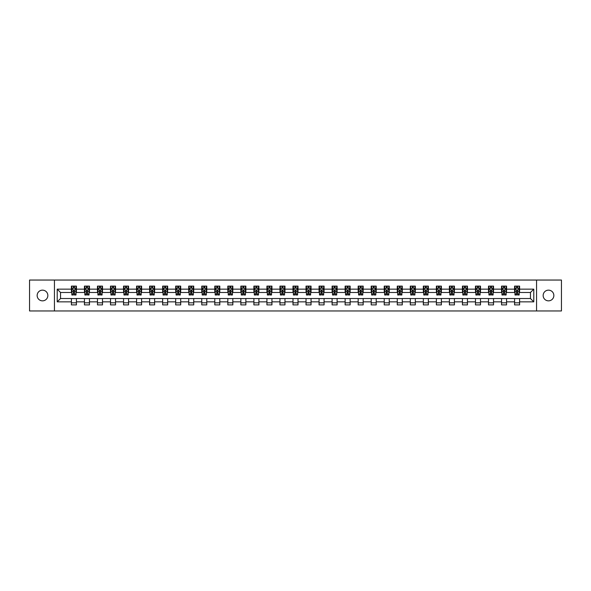 <?xml version="1.0" encoding="UTF-8"?>
<svg xmlns="http://www.w3.org/2000/svg" width="591" height="591" viewBox="0 0 591 591"><rect width="100%" height="100%" fill="white"/><g stroke="black" fill="none" stroke-linecap="round" stroke-linejoin="round"><path stroke-width="0.89" d="M548.5 290.151A5.349 5.349 0 0 0 543.151 295.5A5.349 5.349 0 0 0 548.5 300.849A5.349 5.349 0 0 0 553.848 295.5A5.349 5.349 0 0 0 548.5 290.151M42.5 290.151A5.349 5.349 0 0 0 37.152 295.5A5.349 5.349 0 0 0 42.5 300.849A5.349 5.349 0 0 0 47.849 295.5A5.349 5.349 0 0 0 42.5 290.151M536.554 310.955L561.45 310.955L561.45 280.045L536.554 280.045L536.554 310.955L54.446 310.955L54.446 280.045L29.55 280.045L29.55 310.955L54.446 310.955M536.554 280.045L54.446 280.045M519.592 289.147L519.592 286.103L514.576 286.103L514.576 289.147L506.553 289.147L506.553 286.103L501.545 286.103L501.545 289.147L493.522 289.147L493.522 286.103L488.506 286.103L488.506 289.147L480.49 289.147L480.49 286.103L475.474 286.103L475.474 289.147L467.451 289.147L467.451 286.103L462.443 286.103L462.443 289.147L454.42 289.147L454.42 286.103L449.404 286.103L449.404 289.147L441.381 289.147L441.381 286.103L436.372 286.103L436.372 289.147L428.349 289.147L428.349 286.103L423.333 286.103L423.333 289.147L415.318 289.147L415.318 286.103L410.302 286.103L410.302 289.147L402.279 289.147L402.279 286.103L397.27 286.103L397.27 289.147L389.247 289.147L389.247 286.103L384.231 286.103L384.231 289.147L376.216 289.147L376.216 286.103L371.2 286.103L371.2 289.147L363.177 289.147L363.177 286.103L358.168 286.103L358.168 289.147L350.145 289.147L350.145 286.103L345.129 286.103L345.129 289.147L337.106 289.147L337.106 286.103L332.098 286.103L332.098 289.147L324.075 289.147L324.075 286.103L319.059 286.103L319.059 289.147L311.043 289.147L311.043 286.103L306.027 286.103L306.027 289.147L298.004 289.147L298.004 286.103L292.996 286.103L292.996 289.147L284.973 289.147L284.973 286.103L279.957 286.103L279.957 289.147L271.941 289.147L271.941 286.103L266.925 286.103L266.925 289.147L258.902 289.147L258.902 286.103L253.894 286.103L253.894 289.147L245.871 289.147L245.871 286.103L240.855 286.103L240.855 289.147L232.832 289.147L232.832 286.103L227.823 286.103L227.823 289.147L219.8 289.147L219.8 286.103L214.784 286.103L214.784 289.147L206.769 289.147L206.769 286.103L201.753 286.103L201.753 289.147L193.73 289.147L193.73 286.103L188.721 286.103L188.721 289.147L180.698 289.147L180.698 286.103L175.682 286.103L175.682 289.147L167.667 289.147L167.667 286.103L162.651 286.103L162.651 289.147L154.628 289.147L154.628 286.103L149.619 286.103L149.619 289.147L141.596 289.147L141.596 286.103L136.58 286.103L136.58 289.147L128.557 289.147L128.557 286.103L123.549 286.103L123.549 289.147L115.526 289.147L115.526 286.103L110.51 286.103L110.51 289.147L102.494 289.147L102.494 286.103L97.478 286.103L97.478 289.147L89.455 289.147L89.455 286.103L84.447 286.103L84.447 289.147L76.424 289.147L76.424 286.103L71.408 286.103L71.408 289.147L57.209 289.147L57.209 301.853L60.548 298.507L71.408 298.507L71.408 304.897L76.424 304.897L76.424 298.507L84.447 298.507L84.447 304.897L89.455 304.897L89.455 298.507L97.478 298.507L97.478 304.897L102.494 304.897L102.494 298.507L110.51 298.507L110.51 304.897L115.526 304.897L115.526 298.507L123.549 298.507L123.549 304.897L128.557 304.897L128.557 298.507L136.58 298.507L136.58 304.897L141.596 304.897L141.596 298.507L149.619 298.507L149.619 304.897L154.628 304.897L154.628 298.507L162.651 298.507L162.651 304.897L167.667 304.897L167.667 298.507L175.682 298.507L175.682 304.897L180.698 304.897L180.698 298.507L188.721 298.507L188.721 304.897L193.73 304.897L193.73 298.507L201.753 298.507L201.753 304.897L206.769 304.897L206.769 298.507L214.784 298.507L214.784 304.897L219.8 304.897L219.8 298.507L227.823 298.507L227.823 304.897L232.832 304.897L232.832 298.507L240.855 298.507L240.855 304.897L245.871 304.897L245.871 298.507L253.894 298.507L253.894 304.897L258.902 304.897L258.902 298.507L266.925 298.507L266.925 304.897L271.941 304.897L271.941 298.507L279.957 298.507L279.957 304.897L284.973 304.897L284.973 298.507L292.996 298.507L292.996 304.897L298.004 304.897L298.004 298.507L306.027 298.507L306.027 304.897L311.043 304.897L311.043 298.507L319.059 298.507L319.059 304.897L324.075 304.897L324.075 298.507L332.098 298.507L332.098 304.897L337.106 304.897L337.106 298.507L345.129 298.507L345.129 304.897L350.145 304.897L350.145 298.507L358.168 298.507L358.168 304.897L363.177 304.897L363.177 298.507L371.2 298.507L371.2 304.897L376.216 304.897L376.216 298.507L384.231 298.507L384.231 304.897L389.247 304.897L389.247 298.507L397.27 298.507L397.27 304.897L402.279 304.897L402.279 298.507L410.302 298.507L410.302 304.897L415.318 304.897L415.318 298.507L423.333 298.507L423.333 304.897L428.349 304.897L428.349 298.507L436.372 298.507L436.372 304.897L441.381 304.897L441.381 298.507L449.404 298.507L449.404 304.897L454.42 304.897L454.42 298.507L462.443 298.507L462.443 304.897L467.451 304.897L467.451 298.507L475.474 298.507L475.474 304.897L480.49 304.897L480.49 298.507L488.506 298.507L488.506 304.897L493.522 304.897L493.522 298.507L501.545 298.507L501.545 304.897L506.553 304.897L506.553 298.507L514.576 298.507L514.576 304.897L519.592 304.897L519.592 298.507L530.452 298.507L530.452 292.493L519.592 292.493L519.592 289.147L533.791 289.147L533.791 301.853L519.592 301.853M514.576 301.853L506.553 301.853M501.545 301.853L493.522 301.853M488.506 301.853L480.49 301.853M475.474 301.853L467.451 301.853M462.443 301.853L454.42 301.853M449.404 301.853L441.381 301.853M436.372 301.853L428.349 301.853M423.333 301.853L415.318 301.853M410.302 301.853L402.279 301.853M397.27 301.853L389.247 301.853M384.231 301.853L376.216 301.853M371.2 301.853L363.177 301.853M358.168 301.853L350.145 301.853M345.129 301.853L337.106 301.853M332.098 301.853L324.075 301.853M319.059 301.853L311.043 301.853M306.027 301.853L298.004 301.853M292.996 301.853L284.973 301.853M279.957 301.853L271.941 301.853M266.925 301.853L258.902 301.853M253.894 301.853L245.871 301.853M240.855 301.853L232.832 301.853M227.823 301.853L219.8 301.853M214.784 301.853L206.769 301.853M201.753 301.853L193.73 301.853M188.721 301.853L180.698 301.853M175.682 301.853L167.667 301.853M162.651 301.853L154.628 301.853M149.619 301.853L141.596 301.853M136.58 301.853L128.557 301.853M123.549 301.853L115.526 301.853M110.51 301.853L102.494 301.853M97.478 301.853L89.455 301.853M84.447 301.853L76.424 301.853M71.408 301.853L57.209 301.853M514.576 289.147L514.576 292.493L506.553 292.493L506.553 289.147M501.545 289.147L501.545 292.493L493.522 292.493L493.522 289.147M488.506 289.147L488.506 292.493L480.49 292.493L480.49 289.147M475.474 289.147L475.474 292.493L467.451 292.493L467.451 289.147M462.443 289.147L462.443 292.493L454.42 292.493L454.42 289.147M449.404 289.147L449.404 292.493L441.381 292.493L441.381 289.147M436.372 289.147L436.372 292.493L428.349 292.493L428.349 289.147M423.333 289.147L423.333 292.493L415.318 292.493L415.318 289.147M410.302 289.147L410.302 292.493L402.279 292.493L402.279 289.147M397.27 289.147L397.27 292.493L389.247 292.493L389.247 289.147M384.231 289.147L384.231 292.493L376.216 292.493L376.216 289.147M371.2 289.147L371.2 292.493L363.177 292.493L363.177 289.147M358.168 289.147L358.168 292.493L350.145 292.493L350.145 289.147M345.129 289.147L345.129 292.493L337.106 292.493L337.106 289.147M332.098 289.147L332.098 292.493L324.075 292.493L324.075 289.147M319.059 289.147L319.059 292.493L311.043 292.493L311.043 289.147M306.027 289.147L306.027 292.493L298.004 292.493L298.004 289.147M292.996 289.147L292.996 292.493L284.973 292.493L284.973 289.147M279.957 289.147L279.957 292.493L271.941 292.493L271.941 289.147M266.925 289.147L266.925 292.493L258.902 292.493L258.902 289.147M253.894 289.147L253.894 292.493L245.871 292.493L245.871 289.147M240.855 289.147L240.855 292.493L232.832 292.493L232.832 289.147M227.823 289.147L227.823 292.493L219.8 292.493L219.8 289.147M214.784 289.147L214.784 292.493L206.769 292.493L206.769 289.147M201.753 289.147L201.753 292.493L193.73 292.493L193.73 289.147M188.721 289.147L188.721 292.493L180.698 292.493L180.698 289.147M175.682 289.147L175.682 292.493L167.667 292.493L167.667 289.147M162.651 289.147L162.651 292.493L154.628 292.493L154.628 289.147M149.619 289.147L149.619 292.493L141.596 292.493L141.596 289.147M136.58 289.147L136.58 292.493L128.557 292.493L128.557 289.147M123.549 289.147L123.549 292.493L115.526 292.493L115.526 289.147M110.51 289.147L110.51 292.493L102.494 292.493L102.494 289.147M97.478 289.147L97.478 292.493L89.455 292.493L89.455 289.147M84.447 289.147L84.447 292.493L76.424 292.493L76.424 289.147M71.408 289.147L71.408 292.493L60.548 292.493L57.209 289.147M60.548 292.493L60.548 298.507M533.791 301.853L530.452 298.507M530.452 292.493L533.791 289.147M71.408 288.186L71.829 288.186M73.417 288.186L74.422 288.186M76.003 288.186L76.424 288.186M71.408 292.412L71.829 292.412M73.417 292.412L74.422 292.412M76.003 292.412L76.424 292.412M71.408 298.588L76.424 298.588M71.408 302.814L76.424 302.814M84.447 298.588L89.455 298.588M84.447 302.814L89.455 302.814M84.447 288.186L84.86 288.186M86.449 288.186L87.453 288.186M89.042 288.186L89.455 288.186M84.447 292.412L84.86 292.412M86.449 292.412L87.453 292.412M89.042 292.412L89.455 292.412M97.478 298.588L102.494 298.588M97.478 302.814L102.494 302.814M97.478 288.186L97.899 288.186M99.487 288.186L100.485 288.186M102.073 288.186L102.494 288.186M97.478 292.412L97.899 292.412M99.487 292.412L100.485 292.412M102.073 292.412L102.494 292.412M110.51 298.588L115.526 298.588M110.51 302.814L115.526 302.814M110.51 288.186L110.931 288.186M112.519 288.186L113.524 288.186M115.112 288.186L115.526 288.186M110.51 292.412L110.931 292.412M112.519 292.412L113.524 292.412M115.112 292.412L115.526 292.412M123.549 298.588L128.557 298.588M123.549 302.814L128.557 302.814M123.549 288.186L123.962 288.186M125.551 288.186L126.555 288.186M128.144 288.186L128.557 288.186M123.549 292.412L123.962 292.412M125.551 292.412L126.555 292.412M128.144 292.412L128.557 292.412M136.58 298.588L141.596 298.588M136.58 302.814L141.596 302.814M136.58 288.186L137.001 288.186M138.589 288.186L139.587 288.186M141.175 288.186L141.596 288.186M136.58 292.412L137.001 292.412M138.589 292.412L139.587 292.412M141.175 292.412L141.596 292.412M149.619 298.588L154.628 298.588M149.619 302.814L154.628 302.814M149.619 288.186L150.033 288.186M151.621 288.186L152.626 288.186M154.214 288.186L154.628 288.186M149.619 292.412L150.033 292.412M151.621 292.412L152.626 292.412M154.214 292.412L154.628 292.412M162.651 298.588L167.667 298.588M162.651 302.814L167.667 302.814M162.651 288.186L163.072 288.186M164.653 288.186L165.657 288.186M167.246 288.186L167.667 288.186M162.651 292.412L163.072 292.412M164.653 292.412L165.657 292.412M167.246 292.412L167.667 292.412M175.682 298.588L180.698 298.588M175.682 302.814L180.698 302.814M175.682 288.186L176.103 288.186M177.692 288.186L178.696 288.186M180.277 288.186L180.698 288.186M175.682 292.412L176.103 292.412M177.692 292.412L178.696 292.412M180.277 292.412L180.698 292.412M188.721 298.588L193.73 298.588M188.721 302.814L193.73 302.814M188.721 288.186L189.135 288.186M190.723 288.186L191.728 288.186M193.316 288.186L193.73 288.186M188.721 292.412L189.135 292.412M190.723 292.412L191.728 292.412M193.316 292.412L193.73 292.412M201.753 298.588L206.769 298.588M201.753 302.814L206.769 302.814M201.753 288.186L202.174 288.186M203.762 288.186L204.759 288.186M206.348 288.186L206.769 288.186M201.753 292.412L202.174 292.412M203.762 292.412L204.759 292.412M206.348 292.412L206.769 292.412M214.784 298.588L219.8 298.588M214.784 302.814L219.8 302.814M214.784 288.186L215.205 288.186M216.794 288.186L217.798 288.186M219.387 288.186L219.8 288.186M214.784 292.412L215.205 292.412M216.794 292.412L217.798 292.412M219.387 292.412L219.8 292.412M227.823 298.588L232.832 298.588M227.823 302.814L232.832 302.814M227.823 288.186L228.237 288.186M229.825 288.186L230.83 288.186M232.418 288.186L232.832 288.186M227.823 292.412L228.237 292.412M229.825 292.412L230.83 292.412M232.418 292.412L232.832 292.412M240.855 298.588L245.871 298.588M240.855 302.814L245.871 302.814M240.855 288.186L241.276 288.186M242.864 288.186L243.861 288.186M245.45 288.186L245.871 288.186M240.855 292.412L241.276 292.412M242.864 292.412L243.861 292.412M245.45 292.412L245.871 292.412M253.894 298.588L258.902 298.588M253.894 302.814L258.902 302.814M253.894 288.186L254.307 288.186M255.896 288.186L256.9 288.186M258.489 288.186L258.902 288.186M253.894 292.412L254.307 292.412M255.896 292.412L256.9 292.412M258.489 292.412L258.902 292.412M266.925 298.588L271.941 298.588M266.925 302.814L271.941 302.814M266.925 288.186L267.346 288.186M268.927 288.186L269.932 288.186M271.52 288.186L271.941 288.186M266.925 292.412L267.346 292.412M268.927 292.412L269.932 292.412M271.52 292.412L271.941 292.412M279.957 298.588L284.973 298.588M279.957 302.814L284.973 302.814M279.957 288.186L280.378 288.186M281.966 288.186L282.963 288.186M284.552 288.186L284.973 288.186M279.957 292.412L280.378 292.412M281.966 292.412L282.963 292.412M284.552 292.412L284.973 292.412M292.996 298.588L298.004 298.588M292.996 302.814L298.004 302.814M292.996 288.186L293.409 288.186M294.998 288.186L296.002 288.186M297.591 288.186L298.004 288.186M292.996 292.412L293.409 292.412M294.998 292.412L296.002 292.412M297.591 292.412L298.004 292.412M306.027 298.588L311.043 298.588M306.027 302.814L311.043 302.814M306.027 288.186L306.448 288.186M308.037 288.186L309.034 288.186M310.622 288.186L311.043 288.186M306.027 292.412L306.448 292.412M308.037 292.412L309.034 292.412M310.622 292.412L311.043 292.412M319.059 298.588L324.075 298.588M319.059 302.814L324.075 302.814M319.059 288.186L319.48 288.186M321.068 288.186L322.073 288.186M323.654 288.186L324.075 288.186M319.059 292.412L319.48 292.412M321.068 292.412L322.073 292.412M323.654 292.412L324.075 292.412M332.098 298.588L337.106 298.588M332.098 302.814L337.106 302.814M332.098 288.186L332.511 288.186M334.1 288.186L335.104 288.186M336.693 288.186L337.106 288.186M332.098 292.412L332.511 292.412M334.1 292.412L335.104 292.412M336.693 292.412L337.106 292.412M345.129 298.588L350.145 298.588M345.129 302.814L350.145 302.814M345.129 288.186L345.55 288.186M347.139 288.186L348.136 288.186M349.724 288.186L350.145 288.186M345.129 292.412L345.55 292.412M347.139 292.412L348.136 292.412M349.724 292.412L350.145 292.412M358.168 298.588L363.177 298.588M358.168 302.814L363.177 302.814M358.168 288.186L358.582 288.186M360.17 288.186L361.175 288.186M362.763 288.186L363.177 288.186M358.168 292.412L358.582 292.412M360.17 292.412L361.175 292.412M362.763 292.412L363.177 292.412M371.2 298.588L376.216 298.588M371.2 302.814L376.216 302.814M371.2 288.186L371.613 288.186M373.202 288.186L374.206 288.186M375.795 288.186L376.216 288.186M371.2 292.412L371.613 292.412M373.202 292.412L374.206 292.412M375.795 292.412L376.216 292.412M384.231 298.588L389.247 298.588M384.231 302.814L389.247 302.814M384.231 288.186L384.652 288.186M386.241 288.186L387.238 288.186M388.826 288.186L389.247 288.186M384.231 292.412L384.652 292.412M386.241 292.412L387.238 292.412M388.826 292.412L389.247 292.412M397.27 298.588L402.279 298.588M397.27 302.814L402.279 302.814M397.27 288.186L397.684 288.186M399.272 288.186L400.277 288.186M401.865 288.186L402.279 288.186M397.27 292.412L397.684 292.412M399.272 292.412L400.277 292.412M401.865 292.412L402.279 292.412M410.302 298.588L415.318 298.588M410.302 302.814L415.318 302.814M410.302 288.186L410.723 288.186M412.304 288.186L413.308 288.186M414.897 288.186L415.318 288.186M410.302 292.412L410.723 292.412M412.304 292.412L413.308 292.412M414.897 292.412L415.318 292.412M423.333 298.588L428.349 298.588M423.333 302.814L428.349 302.814M423.333 288.186L423.754 288.186M425.343 288.186L426.347 288.186M427.928 288.186L428.349 288.186M423.333 292.412L423.754 292.412M425.343 292.412L426.347 292.412M427.928 292.412L428.349 292.412M436.372 298.588L441.381 298.588M436.372 302.814L441.381 302.814M436.372 288.186L436.786 288.186M438.374 288.186L439.379 288.186M440.967 288.186L441.381 288.186M436.372 292.412L436.786 292.412M438.374 292.412L439.379 292.412M440.967 292.412L441.381 292.412M449.404 298.588L454.42 298.588M449.404 302.814L454.42 302.814M449.404 288.186L449.825 288.186M451.413 288.186L452.411 288.186M453.999 288.186L454.42 288.186M449.404 292.412L449.825 292.412M451.413 292.412L452.411 292.412M453.999 292.412L454.42 292.412M462.443 298.588L467.451 298.588M462.443 302.814L467.451 302.814M462.443 288.186L462.856 288.186M464.445 288.186L465.449 288.186M467.038 288.186L467.451 288.186M462.443 292.412L462.856 292.412M464.445 292.412L465.449 292.412M467.038 292.412L467.451 292.412M475.474 298.588L480.49 298.588M475.474 302.814L480.49 302.814M475.474 288.186L475.888 288.186M477.476 288.186L478.481 288.186M480.069 288.186L480.49 288.186M475.474 292.412L475.888 292.412M477.476 292.412L478.481 292.412M480.069 292.412L480.49 292.412M488.506 298.588L493.522 298.588M488.506 302.814L493.522 302.814M488.506 288.186L488.927 288.186M490.515 288.186L491.513 288.186M493.101 288.186L493.522 288.186M488.506 292.412L488.927 292.412M490.515 292.412L491.513 292.412M493.101 292.412L493.522 292.412M501.545 298.588L506.553 298.588M501.545 302.814L506.553 302.814M501.545 288.186L501.958 288.186M503.547 288.186L504.551 288.186M506.14 288.186L506.553 288.186M501.545 292.412L501.958 292.412M503.547 292.412L504.551 292.412M506.14 292.412L506.553 292.412M514.576 298.588L519.592 298.588M514.576 302.814L519.592 302.814M514.576 288.186L514.997 288.186M516.578 288.186L517.583 288.186M519.171 288.186L519.592 288.186M514.576 292.412L514.997 292.412M516.578 292.412L517.583 292.412M519.171 292.412L519.592 292.412M74.422 287.189L73.417 287.189M76.003 293.949L74.422 293.949L74.422 294.998L76.003 294.998L76.003 289.9L75.168 288.231L72.663 288.231L71.829 289.9L71.829 294.998L73.417 294.998L73.417 293.949L71.829 293.949M71.829 289.9L71.829 286.103M76.003 289.9L76.003 286.103M73.417 288.231L73.417 286.103M74.422 286.103L74.422 288.231M74.422 293.949L74.422 290.528L73.417 290.528L73.417 293.949M87.453 287.189L86.449 287.189M89.042 293.949L87.453 293.949L87.453 294.998L89.042 294.998L89.042 289.9L88.207 288.231L85.695 288.231L84.86 289.9L84.86 294.998L86.449 294.998L86.449 293.949L84.86 293.949M84.86 289.9L84.86 286.103M89.042 289.9L89.042 286.103M86.449 288.231L86.449 286.103M87.453 286.103L87.453 288.231M87.453 293.949L87.453 290.528L86.449 290.528L86.449 293.949M100.485 287.189L99.487 287.189M102.073 293.949L100.485 293.949L100.485 294.998L102.073 294.998L102.073 289.9L101.238 288.231L98.734 288.231L97.899 289.9L97.899 294.998L99.487 294.998L99.487 293.949L97.899 293.949M97.899 289.9L97.899 286.103M102.073 289.9L102.073 286.103M99.487 288.231L99.487 286.103M100.485 286.103L100.485 288.231M100.485 293.949L100.485 290.528L99.487 290.528L99.487 293.949M113.524 287.189L112.519 287.189M115.112 293.949L113.524 293.949L113.524 294.998L115.112 294.998L115.112 289.9L114.27 288.231L111.765 288.231L110.931 289.9L110.931 294.998L112.519 294.998L112.519 293.949L110.931 293.949M110.931 289.9L110.931 286.103M115.112 289.9L115.112 286.103M112.519 288.231L112.519 286.103M113.524 286.103L113.524 288.231M113.524 293.949L113.524 290.528L112.519 290.528L112.519 293.949M126.555 287.189L125.551 287.189M128.144 293.949L126.555 293.949L126.555 294.998L128.144 294.998L128.144 289.9L127.309 288.231L124.797 288.231L123.962 289.9L123.962 294.998L125.551 294.998L125.551 293.949L123.962 293.949M123.962 289.9L123.962 286.103M128.144 289.9L128.144 286.103M125.551 288.231L125.551 286.103M126.555 286.103L126.555 288.231M126.555 293.949L126.555 290.528L125.551 290.528L125.551 293.949M139.587 287.189L138.589 287.189M141.175 293.949L139.587 293.949L139.587 294.998L141.175 294.998L141.175 289.9L140.34 288.231L137.836 288.231L137.001 289.9L137.001 294.998L138.589 294.998L138.589 293.949L137.001 293.949M137.001 289.9L137.001 286.103M141.175 289.9L141.175 286.103M138.589 288.231L138.589 286.103M139.587 286.103L139.587 288.231M139.587 293.949L139.587 290.528L138.589 290.528L138.589 293.949M152.626 287.189L151.621 287.189M154.214 293.949L152.626 293.949L152.626 294.998L154.214 294.998L154.214 289.9L153.379 288.231L150.868 288.231L150.033 289.9L150.033 294.998L151.621 294.998L151.621 293.949L150.033 293.949M150.033 289.9L150.033 286.103M154.214 289.9L154.214 286.103M151.621 288.231L151.621 286.103M152.626 286.103L152.626 288.231M152.626 293.949L152.626 290.528L151.621 290.528L151.621 293.949M165.657 287.189L164.653 287.189M167.246 293.949L165.657 293.949L165.657 294.998L167.246 294.998L167.246 289.9L166.411 288.231L163.906 288.231L163.072 289.9L163.072 294.998L164.653 294.998L164.653 293.949L163.072 293.949M163.072 289.9L163.072 286.103M167.246 289.9L167.246 286.103M164.653 288.231L164.653 286.103M165.657 286.103L165.657 288.231M165.657 293.949L165.657 290.528L164.653 290.528L164.653 293.949M178.696 287.189L177.692 287.189M180.277 293.949L178.696 293.949L178.696 294.998L180.277 294.998L180.277 289.9L179.442 288.231L176.938 288.231L176.103 289.9L176.103 294.998L177.692 294.998L177.692 293.949L176.103 293.949M176.103 289.9L176.103 286.103M180.277 289.9L180.277 286.103M177.692 288.231L177.692 286.103M178.696 286.103L178.696 288.231M178.696 293.949L178.696 290.528L177.692 290.528L177.692 293.949M191.728 287.189L190.723 287.189M193.316 293.949L191.728 293.949L191.728 294.998L193.316 294.998L193.316 289.9L192.481 288.231L189.97 288.231L189.135 289.9L189.135 294.998L190.723 294.998L190.723 293.949L189.135 293.949M189.135 289.9L189.135 286.103M193.316 289.9L193.316 286.103M190.723 288.231L190.723 286.103M191.728 286.103L191.728 288.231M191.728 293.949L191.728 290.528L190.723 290.528L190.723 293.949M204.759 287.189L203.762 287.189M206.348 293.949L204.759 293.949L204.759 294.998L206.348 294.998L206.348 289.9L205.513 288.231L203.009 288.231L202.174 289.9L202.174 294.998L203.762 294.998L203.762 293.949L202.174 293.949M202.174 289.9L202.174 286.103M206.348 289.9L206.348 286.103M203.762 288.231L203.762 286.103M204.759 286.103L204.759 288.231M204.759 293.949L204.759 290.528L203.762 290.528L203.762 293.949M217.798 287.189L216.794 287.189M219.387 293.949L217.798 293.949L217.798 294.998L219.387 294.998L219.387 289.9L218.544 288.231L216.04 288.231L215.205 289.9L215.205 294.998L216.794 294.998L216.794 293.949L215.205 293.949M215.205 289.9L215.205 286.103M219.387 289.9L219.387 286.103M216.794 288.231L216.794 286.103M217.798 286.103L217.798 288.231M217.798 293.949L217.798 290.528L216.794 290.528L216.794 293.949M230.83 287.189L229.825 287.189M232.418 293.949L230.83 293.949L230.83 294.998L232.418 294.998L232.418 289.9L231.583 288.231L229.072 288.231L228.237 289.9L228.237 294.998L229.825 294.998L229.825 293.949L228.237 293.949M228.237 289.9L228.237 286.103M232.418 289.9L232.418 286.103M229.825 288.231L229.825 286.103M230.83 286.103L230.83 288.231M230.83 293.949L230.83 290.528L229.825 290.528L229.825 293.949M243.861 287.189L242.864 287.189M245.45 293.949L243.861 293.949L243.861 294.998L245.45 294.998L245.45 289.9L244.615 288.231L242.111 288.231L241.276 289.9L241.276 294.998L242.864 294.998L242.864 293.949L241.276 293.949M241.276 289.9L241.276 286.103M245.45 289.9L245.45 286.103M242.864 288.231L242.864 286.103M243.861 286.103L243.861 288.231M243.861 293.949L243.861 290.528L242.864 290.528L242.864 293.949M256.9 287.189L255.896 287.189M258.489 293.949L256.9 293.949L256.9 294.998L258.489 294.998L258.489 289.9L257.654 288.231L255.142 288.231L254.307 289.9L254.307 294.998L255.896 294.998L255.896 293.949L254.307 293.949M254.307 289.9L254.307 286.103M258.489 289.9L258.489 286.103M255.896 288.231L255.896 286.103M256.9 286.103L256.9 288.231M256.9 293.949L256.9 290.528L255.896 290.528L255.896 293.949M269.932 287.189L268.927 287.189M271.52 293.949L269.932 293.949L269.932 294.998L271.52 294.998L271.52 289.9L270.685 288.231L268.181 288.231L267.346 289.9L267.346 294.998L268.927 294.998L268.927 293.949L267.346 293.949M267.346 289.9L267.346 286.103M271.52 289.9L271.52 286.103M268.927 288.231L268.927 286.103M269.932 286.103L269.932 288.231M269.932 293.949L269.932 290.528L268.927 290.528L268.927 293.949M282.963 287.189L281.966 287.189M284.552 293.949L282.963 293.949L282.963 294.998L284.552 294.998L284.552 289.9L283.717 288.231L281.213 288.231L280.378 289.9L280.378 294.998L281.966 294.998L281.966 293.949L280.378 293.949M280.378 289.9L280.378 286.103M284.552 289.9L284.552 286.103M281.966 288.231L281.966 286.103M282.963 286.103L282.963 288.231M282.963 293.949L282.963 290.528L281.966 290.528L281.966 293.949M296.002 287.189L294.998 287.189M297.591 293.949L296.002 293.949L296.002 294.998L297.591 294.998L297.591 289.9L296.756 288.231L294.244 288.231L293.409 289.9L293.409 294.998L294.998 294.998L294.998 293.949L293.409 293.949M293.409 289.9L293.409 286.103M297.591 289.9L297.591 286.103M294.998 288.231L294.998 286.103M296.002 286.103L296.002 288.231M296.002 293.949L296.002 290.528L294.998 290.528L294.998 293.949M309.034 287.189L308.037 287.189M310.622 293.949L309.034 293.949L309.034 294.998L310.622 294.998L310.622 289.9L309.787 288.231L307.283 288.231L306.448 289.9L306.448 294.998L308.037 294.998L308.037 293.949L306.448 293.949M306.448 289.9L306.448 286.103M310.622 289.9L310.622 286.103M308.037 288.231L308.037 286.103M309.034 286.103L309.034 288.231M309.034 293.949L309.034 290.528L308.037 290.528L308.037 293.949M322.073 287.189L321.068 287.189M323.654 293.949L322.073 293.949L322.073 294.998L323.654 294.998L323.654 289.9L322.819 288.231L320.315 288.231L319.48 289.9L319.48 294.998L321.068 294.998L321.068 293.949L319.48 293.949M319.48 289.9L319.48 286.103M323.654 289.9L323.654 286.103M321.068 288.231L321.068 286.103M322.073 286.103L322.073 288.231M322.073 293.949L322.073 290.528L321.068 290.528L321.068 293.949M335.104 287.189L334.1 287.189M336.693 293.949L335.104 293.949L335.104 294.998L336.693 294.998L336.693 289.9L335.858 288.231L333.346 288.231L332.511 289.9L332.511 294.998L334.1 294.998L334.1 293.949L332.511 293.949M332.511 289.9L332.511 286.103M336.693 289.9L336.693 286.103M334.1 288.231L334.1 286.103M335.104 286.103L335.104 288.231M335.104 293.949L335.104 290.528L334.1 290.528L334.1 293.949M348.136 287.189L347.139 287.189M349.724 293.949L348.136 293.949L348.136 294.998L349.724 294.998L349.724 289.9L348.889 288.231L346.385 288.231L345.55 289.9L345.55 294.998L347.139 294.998L347.139 293.949L345.55 293.949M345.55 289.9L345.55 286.103M349.724 289.9L349.724 286.103M347.139 288.231L347.139 286.103M348.136 286.103L348.136 288.231M348.136 293.949L348.136 290.528L347.139 290.528L347.139 293.949M361.175 287.189L360.17 287.189M362.763 293.949L361.175 293.949L361.175 294.998L362.763 294.998L362.763 289.9L361.928 288.231L359.417 288.231L358.582 289.9L358.582 294.998L360.17 294.998L360.17 293.949L358.582 293.949M358.582 289.9L358.582 286.103M362.763 289.9L362.763 286.103M360.17 288.231L360.17 286.103M361.175 286.103L361.175 288.231M361.175 293.949L361.175 290.528L360.17 290.528L360.17 293.949M374.206 287.189L373.202 287.189M375.795 293.949L374.206 293.949L374.206 294.998L375.795 294.998L375.795 289.9L374.96 288.231L372.456 288.231L371.613 289.9L371.613 294.998L373.202 294.998L373.202 293.949L371.613 293.949M371.613 289.9L371.613 286.103M375.795 289.9L375.795 286.103M373.202 288.231L373.202 286.103M374.206 286.103L374.206 288.231M374.206 293.949L374.206 290.528L373.202 290.528L373.202 293.949M387.238 287.189L386.241 287.189M388.826 293.949L387.238 293.949L387.238 294.998L388.826 294.998L388.826 289.9L387.992 288.231L385.487 288.231L384.652 289.9L384.652 294.998L386.241 294.998L386.241 293.949L384.652 293.949M384.652 289.9L384.652 286.103M388.826 289.9L388.826 286.103M386.241 288.231L386.241 286.103M387.238 286.103L387.238 288.231M387.238 293.949L387.238 290.528L386.241 290.528L386.241 293.949M400.277 287.189L399.272 287.189M401.865 293.949L400.277 293.949L400.277 294.998L401.865 294.998L401.865 289.9L401.03 288.231L398.519 288.231L397.684 289.9L397.684 294.998L399.272 294.998L399.272 293.949L397.684 293.949M397.684 289.9L397.684 286.103M401.865 289.9L401.865 286.103M399.272 288.231L399.272 286.103M400.277 286.103L400.277 288.231M400.277 293.949L400.277 290.528L399.272 290.528L399.272 293.949M413.308 287.189L412.304 287.189M414.897 293.949L413.308 293.949L413.308 294.998L414.897 294.998L414.897 289.9L414.062 288.231L411.558 288.231L410.723 289.9L410.723 294.998L412.304 294.998L412.304 293.949L410.723 293.949M410.723 289.9L410.723 286.103M414.897 289.9L414.897 286.103M412.304 288.231L412.304 286.103M413.308 286.103L413.308 288.231M413.308 293.949L413.308 290.528L412.304 290.528L412.304 293.949M426.347 287.189L425.343 287.189M427.928 293.949L426.347 293.949L426.347 294.998L427.928 294.998L427.928 289.9L427.094 288.231L424.589 288.231L423.754 289.9L423.754 294.998L425.343 294.998L425.343 293.949L423.754 293.949M423.754 289.9L423.754 286.103M427.928 289.9L427.928 286.103M425.343 288.231L425.343 286.103M426.347 286.103L426.347 288.231M426.347 293.949L426.347 290.528L425.343 290.528L425.343 293.949M439.379 287.189L438.374 287.189M440.967 293.949L439.379 293.949L439.379 294.998L440.967 294.998L440.967 289.9L440.132 288.231L437.621 288.231L436.786 289.9L436.786 294.998L438.374 294.998L438.374 293.949L436.786 293.949M436.786 289.9L436.786 286.103M440.967 289.9L440.967 286.103M438.374 288.231L438.374 286.103M439.379 286.103L439.379 288.231M439.379 293.949L439.379 290.528L438.374 290.528L438.374 293.949M452.411 287.189L451.413 287.189M453.999 293.949L452.411 293.949L452.411 294.998L453.999 294.998L453.999 289.9L453.164 288.231L450.66 288.231L449.825 289.9L449.825 294.998L451.413 294.998L451.413 293.949L449.825 293.949M449.825 289.9L449.825 286.103M453.999 289.9L453.999 286.103M451.413 288.231L451.413 286.103M452.411 286.103L452.411 288.231M452.411 293.949L452.411 290.528L451.413 290.528L451.413 293.949M465.449 287.189L464.445 287.189M467.038 293.949L465.449 293.949L465.449 294.998L467.038 294.998L467.038 289.9L466.203 288.231L463.691 288.231L462.856 289.9L462.856 294.998L464.445 294.998L464.445 293.949L462.856 293.949M462.856 289.9L462.856 286.103M467.038 289.9L467.038 286.103M464.445 288.231L464.445 286.103M465.449 286.103L465.449 288.231M465.449 293.949L465.449 290.528L464.445 290.528L464.445 293.949M478.481 287.189L477.476 287.189M480.069 293.949L478.481 293.949L478.481 294.998L480.069 294.998L480.069 289.9L479.235 288.231L476.73 288.231L475.888 289.9L475.888 294.998L477.476 294.998L477.476 293.949L475.888 293.949M475.888 289.9L475.888 286.103M480.069 289.9L480.069 286.103M477.476 288.231L477.476 286.103M478.481 286.103L478.481 288.231M478.481 293.949L478.481 290.528L477.476 290.528L477.476 293.949M491.513 287.189L490.515 287.189M493.101 293.949L491.513 293.949L491.513 294.998L493.101 294.998L493.101 289.9L492.266 288.231L489.762 288.231L488.927 289.9L488.927 294.998L490.515 294.998L490.515 293.949L488.927 293.949M488.927 289.9L488.927 286.103M493.101 289.9L493.101 286.103M490.515 288.231L490.515 286.103M491.513 286.103L491.513 288.231M491.513 293.949L491.513 290.528L490.515 290.528L490.515 293.949M504.551 287.189L503.547 287.189M506.14 293.949L504.551 293.949L504.551 294.998L506.14 294.998L506.14 289.9L505.305 288.231L502.793 288.231L501.958 289.9L501.958 294.998L503.547 294.998L503.547 293.949L501.958 293.949M501.958 289.9L501.958 286.103M506.14 289.9L506.14 286.103M503.547 288.231L503.547 286.103M504.551 286.103L504.551 288.231M504.551 293.949L504.551 290.528L503.547 290.528L503.547 293.949M517.583 287.189L516.578 287.189M519.171 293.949L517.583 293.949L517.583 294.998L519.171 294.998L519.171 289.9L518.337 288.231L515.832 288.231L514.997 289.9L514.997 294.998L516.578 294.998L516.578 293.949L514.997 293.949M514.997 289.9L514.997 286.103M519.171 289.9L519.171 286.103M516.578 288.231L516.578 286.103M517.583 286.103L517.583 288.231M517.583 293.949L517.583 290.528L516.578 290.528L516.578 293.949M75.988 289.863L71.851 289.863M71.829 288.334L72.612 288.334M75.22 288.334L76.003 288.334M73.417 291.71L71.829 291.71M76.003 291.71L74.422 291.71M74.422 287.721L73.417 287.721M89.019 289.863L84.882 289.863M84.86 288.334L85.651 288.334M88.251 288.334L89.042 288.334M86.449 291.71L84.86 291.71M89.042 291.71L87.453 291.71M87.453 287.721L86.449 287.721M102.051 289.863L97.914 289.863M97.899 288.334L98.682 288.334M101.29 288.334L102.073 288.334M99.487 291.71L97.899 291.71M102.073 291.71L100.485 291.71M100.485 287.721L99.487 287.721M115.09 289.863L110.953 289.863M110.931 288.334L111.714 288.334M114.322 288.334L115.112 288.334M112.519 291.71L110.931 291.71M115.112 291.71L113.524 291.71M113.524 287.721L112.519 287.721M128.121 289.863L123.984 289.863M123.962 288.334L124.753 288.334M127.361 288.334L128.144 288.334M125.551 291.71L123.962 291.71M128.144 291.71L126.555 291.71M126.555 287.721L125.551 287.721M141.153 289.863L137.023 289.863M137.001 288.334L137.784 288.334M140.392 288.334L141.175 288.334M138.589 291.71L137.001 291.71M141.175 291.71L139.587 291.71M139.587 287.721L138.589 287.721M154.192 289.863L150.055 289.863M150.033 288.334L150.816 288.334M153.424 288.334L154.214 288.334M151.621 291.71L150.033 291.71M154.214 291.71L152.626 291.71M152.626 287.721L151.621 287.721M167.223 289.863L163.086 289.863M163.072 288.334L163.855 288.334M166.463 288.334L167.246 288.334M164.653 291.71L163.072 291.71M167.246 291.71L165.657 291.71M165.657 287.721L164.653 287.721M180.262 289.863L176.125 289.863M176.103 288.334L176.886 288.334M179.494 288.334L180.277 288.334M177.692 291.71L176.103 291.71M180.277 291.71L178.696 291.71M178.696 287.721L177.692 287.721M193.294 289.863L189.157 289.863M189.135 288.334L189.925 288.334M192.526 288.334L193.316 288.334M190.723 291.71L189.135 291.71M193.316 291.71L191.728 291.71M191.728 287.721L190.723 287.721M206.325 289.863L202.188 289.863M202.174 288.334L202.957 288.334M205.565 288.334L206.348 288.334M203.762 291.71L202.174 291.71M206.348 291.71L204.759 291.71M204.759 287.721L203.762 287.721M219.364 289.863L215.227 289.863M215.205 288.334L215.988 288.334M218.596 288.334L219.387 288.334M216.794 291.71L215.205 291.71M219.387 291.71L217.798 291.71M217.798 287.721L216.794 287.721M232.396 289.863L228.259 289.863M228.237 288.334L229.027 288.334M231.635 288.334L232.418 288.334M229.825 291.71L228.237 291.71M232.418 291.71L230.83 291.71M230.83 287.721L229.825 287.721M245.428 289.863L241.298 289.863M241.276 288.334L242.059 288.334M244.667 288.334L245.45 288.334M242.864 291.71L241.276 291.71M245.45 291.71L243.861 291.71M243.861 287.721L242.864 287.721M258.466 289.863L254.329 289.863M254.307 288.334L255.09 288.334M257.698 288.334L258.489 288.334M255.896 291.71L254.307 291.71M258.489 291.71L256.9 291.71M256.9 287.721L255.896 287.721M271.498 289.863L267.361 289.863M267.346 288.334L268.129 288.334M270.737 288.334L271.52 288.334M268.927 291.71L267.346 291.71M271.52 291.71L269.932 291.71M269.932 287.721L268.927 287.721M284.537 289.863L280.4 289.863M280.378 288.334L281.161 288.334M283.769 288.334L284.552 288.334M281.966 291.71L280.378 291.71M284.552 291.71L282.963 291.71M282.963 287.721L281.966 287.721M297.569 289.863L293.431 289.863M293.409 288.334L294.2 288.334M296.8 288.334L297.591 288.334M294.998 291.71L293.409 291.71M297.591 291.71L296.002 291.71M296.002 287.721L294.998 287.721M310.6 289.863L306.463 289.863M306.448 288.334L307.231 288.334M309.839 288.334L310.622 288.334M308.037 291.71L306.448 291.71M310.622 291.71L309.034 291.71M309.034 287.721L308.037 287.721M323.639 289.863L319.502 289.863M319.48 288.334L320.263 288.334M322.871 288.334L323.654 288.334M321.068 291.71L319.48 291.71M323.654 291.71L322.073 291.71M322.073 287.721L321.068 287.721M336.671 289.863L332.534 289.863M332.511 288.334L333.302 288.334M335.91 288.334L336.693 288.334M334.1 291.71L332.511 291.71M336.693 291.71L335.104 291.71M335.104 287.721L334.1 287.721M349.702 289.863L345.572 289.863M345.55 288.334L346.333 288.334M348.941 288.334L349.724 288.334M347.139 291.71L345.55 291.71M349.724 291.71L348.136 291.71M348.136 287.721L347.139 287.721M362.741 289.863L358.604 289.863M358.582 288.334L359.365 288.334M361.973 288.334L362.763 288.334M360.17 291.71L358.582 291.71M362.763 291.71L361.175 291.71M361.175 287.721L360.17 287.721M375.773 289.863L371.636 289.863M371.613 288.334L372.404 288.334M375.012 288.334L375.795 288.334M373.202 291.71L371.613 291.71M375.795 291.71L374.206 291.71M374.206 287.721L373.202 287.721M388.812 289.863L384.675 289.863M384.652 288.334L385.435 288.334M388.043 288.334L388.826 288.334M386.241 291.71L384.652 291.71M388.826 291.71L387.238 291.71M387.238 287.721L386.241 287.721M401.843 289.863L397.706 289.863M397.684 288.334L398.474 288.334M401.075 288.334L401.865 288.334M399.272 291.71L397.684 291.71M401.865 291.71L400.277 291.71M400.277 287.721L399.272 287.721M414.875 289.863L410.738 289.863M410.723 288.334L411.506 288.334M414.114 288.334L414.897 288.334M412.304 291.71L410.723 291.71M414.897 291.71L413.308 291.71M413.308 287.721L412.304 287.721M427.914 289.863L423.777 289.863M423.754 288.334L424.537 288.334M427.145 288.334L427.928 288.334M425.343 291.71L423.754 291.71M427.928 291.71L426.347 291.71M426.347 287.721L425.343 287.721M440.945 289.863L436.808 289.863M436.786 288.334L437.576 288.334M440.184 288.334L440.967 288.334M438.374 291.71L436.786 291.71M440.967 291.71L439.379 291.71M439.379 287.721L438.374 287.721M453.977 289.863L449.847 289.863M449.825 288.334L450.608 288.334M453.216 288.334L453.999 288.334M451.413 291.71L449.825 291.71M453.999 291.71L452.411 291.71M452.411 287.721L451.413 287.721M467.016 289.863L462.879 289.863M462.856 288.334L463.64 288.334M466.247 288.334L467.038 288.334M464.445 291.71L462.856 291.71M467.038 291.71L465.449 291.71M465.449 287.721L464.445 287.721M480.047 289.863L475.91 289.863M475.888 288.334L476.678 288.334M479.286 288.334L480.069 288.334M477.476 291.71L475.888 291.71M480.069 291.71L478.481 291.71M478.481 287.721L477.476 287.721M493.086 289.863L488.949 289.863M488.927 288.334L489.71 288.334M492.318 288.334L493.101 288.334M490.515 291.71L488.927 291.71M493.101 291.71L491.513 291.71M491.513 287.721L490.515 287.721M506.118 289.863L501.981 289.863M501.958 288.334L502.749 288.334M505.349 288.334L506.14 288.334M503.547 291.71L501.958 291.71M506.14 291.71L504.551 291.71M504.551 287.721L503.547 287.721M519.149 289.863L515.012 289.863M514.997 288.334L515.78 288.334M518.388 288.334L519.171 288.334M516.578 291.71L514.997 291.71M519.171 291.71L517.583 291.71M517.583 287.721L516.578 287.721"/></g></svg>
